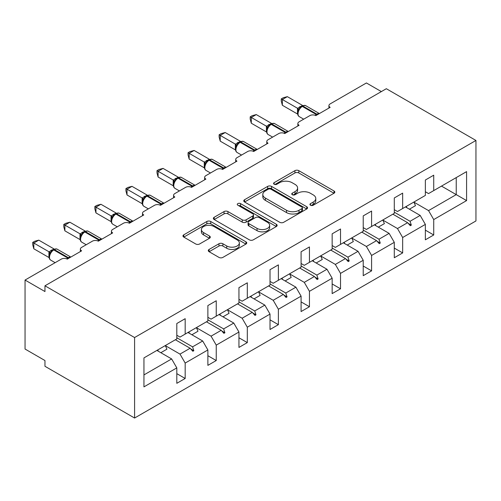 <?xml version="1.0" encoding="UTF-8"?>
<svg xmlns="http://www.w3.org/2000/svg" width="501" height="501" viewBox="0 0 501 501"><rect width="100%" height="100%" fill="white"/><g stroke="black" fill="none" stroke-linecap="round" stroke-linejoin="round"><path stroke-width="0.75" d="M310.501 205.228A1.935 1.115 0 0 0 313.238 205.228L334.01 193.236A2.762 1.597 0 0 0 334.818 192.108A2.762 1.597 0 0 0 334.01 190.981L298.821 170.666A2.762 1.597 0 0 0 294.914 170.666L274.141 182.658A1.935 1.115 0 0 0 273.577 183.447A1.935 1.115 0 0 0 274.141 184.236A1.935 1.115 0 0 0 276.878 184.236L279.564 182.683A8.849 5.11 0 0 1 292.077 182.683L295.014 184.374A8.849 5.11 0 0 1 297.6 187.988A8.849 5.11 0 0 1 295.014 191.601L292.321 193.154A1.935 1.115 0 0 0 291.757 193.943A1.935 1.115 0 0 0 292.321 194.732A1.935 1.115 0 0 0 295.058 194.732L297.751 193.179A8.849 5.11 0 0 1 310.257 193.179L313.194 194.876A8.849 5.11 0 0 1 315.78 198.484A8.849 5.11 0 0 1 313.194 202.097L310.501 203.65A1.935 1.115 0 0 0 309.937 204.439A1.935 1.115 0 0 0 310.501 205.228L310.501 203.65M209.092 249.442A2.762 1.597 0 0 0 208.284 250.575A2.762 1.597 0 0 0 209.092 251.702L218.968 257.401A2.762 1.597 0 0 0 222.876 257.401L245.941 244.081A2.762 1.597 0 0 0 246.755 242.954A2.762 1.597 0 0 0 245.941 241.826L210.752 221.511A2.762 1.597 0 0 0 206.844 221.511L183.779 234.825A2.762 1.597 0 0 0 182.965 235.958A2.762 1.597 0 0 0 183.779 237.086L195.703 243.968A2.762 1.597 0 0 0 199.611 243.968L209.487 238.269A2.762 1.597 0 0 0 210.295 237.142A2.762 1.597 0 0 0 209.487 236.015L203.569 232.596A7.396 4.271 0 0 1 201.402 229.577A7.396 4.271 0 0 1 205.967 225.638A7.396 4.271 0 0 1 214.027 226.558L237.192 239.935A7.396 4.271 0 0 1 239.359 242.954A7.396 4.271 0 0 1 234.794 246.899A7.396 4.271 0 0 1 226.734 245.972L222.876 243.743A2.762 1.597 0 0 0 218.968 243.743L209.092 249.442L209.092 251.702M475.95 140.462L134.587 337.542L134.587 418.034L475.95 220.947L475.95 140.462L386.327 88.715L44.965 285.802L44.965 291.551L25.05 280.053L61.297 259.123A4.227 2.436 180 0 1 67.272 259.123L81.613 250.844A4.227 2.436 0 0 1 80.373 249.122A4.227 2.436 0 0 1 81.613 247.394L92.366 241.188A4.227 2.436 180 0 1 98.34 241.188L112.681 232.909A4.227 2.436 0 0 1 111.441 231.18A4.227 2.436 0 0 1 112.681 229.458L123.434 223.246A4.227 2.436 180 0 1 129.408 223.246L143.749 214.967A4.227 2.436 0 0 1 142.509 213.244A4.227 2.436 0 0 1 143.749 211.522L154.502 205.31A4.227 2.436 180 0 1 160.477 205.31L174.818 197.031A4.227 2.436 0 0 1 173.584 195.309A4.227 2.436 0 0 1 174.818 193.58L185.577 187.374A4.227 2.436 180 0 1 191.551 187.374L205.886 179.095A4.227 2.436 0 0 1 204.652 177.367A4.227 2.436 0 0 1 205.886 175.644L216.645 169.438A4.227 2.436 180 0 1 222.619 169.438L236.954 161.159A4.227 2.436 0 0 1 235.72 159.431A4.227 2.436 0 0 1 236.954 157.709L247.713 151.496A4.227 2.436 180 0 1 253.688 151.496L268.029 143.217A4.227 2.436 0 0 1 266.789 141.495A4.227 2.436 0 0 1 268.029 139.766L278.781 133.56A4.227 2.436 180 0 1 284.756 133.56L299.097 125.281A4.227 2.436 0 0 1 297.857 123.559A4.227 2.436 0 0 1 299.097 121.831L309.85 115.625A4.227 2.436 180 0 1 315.824 115.625L330.165 107.346A4.227 2.436 0 0 1 328.925 105.617A4.227 2.436 0 0 1 330.165 103.895L366.413 82.966L381.349 91.589M134.587 337.542L44.965 285.802M279.765 222.3A2.762 1.597 0 0 0 283.672 222.3L306.737 208.98A2.762 1.597 0 0 0 307.551 207.852A2.762 1.597 0 0 0 306.737 206.725L271.555 186.41A2.762 1.597 0 0 0 267.64 186.41L244.576 199.724A2.762 1.597 0 0 0 243.768 200.857A2.762 1.597 0 0 0 244.576 201.984L279.765 222.3M238.601 205.648A1.935 1.115 0 0 1 240.568 205.917L240.568 203.619L276.339 224.273A2.762 1.597 0 0 1 277.153 225.406A2.762 1.597 0 0 1 276.339 226.533L253.274 239.847A2.762 1.597 0 0 1 249.366 239.847L214.177 219.532L214.177 217.277A2.762 1.597 0 0 0 213.363 218.405A2.762 1.597 0 0 0 214.177 219.532M214.177 217.277L224.047 211.579A2.762 1.597 0 0 1 227.955 211.579L242.227 219.814A2.762 1.597 0 0 0 246.141 219.814L252.686 216.037A2.762 1.597 0 0 0 253.5 214.904A2.762 1.597 0 0 0 252.686 213.777L237.831 205.203A1.935 1.115 0 0 1 237.261 204.408A1.935 1.115 0 0 1 238.457 203.381A1.935 1.115 0 0 1 240.568 203.619M176.809 335.244L179.997 337.085L185.176 334.092L185.176 318.686L176.809 323.514L176.809 338.92L143.95 357.896L143.95 386.872L176.809 367.897L171.63 358.929L156.894 350.424M176.809 373.646L185.176 378.48L185.176 363.068L207.877 349.961L202.698 340.993L187.963 332.482M165.305 345.615L179.997 354.101L185.176 363.068M207.877 317.308L211.065 319.143L216.244 316.156L216.244 300.75L207.877 305.579L207.877 320.984L185.176 334.092M207.877 355.71L216.244 360.538L216.244 345.133L238.946 332.025L233.773 323.057L219.031 314.547M196.373 327.679L211.065 336.165L216.244 345.133M238.946 299.366L242.133 301.207L247.312 298.22L247.312 282.808L238.946 287.637L238.946 303.049L216.244 316.156M238.946 337.774L247.312 342.603L247.312 327.197L270.02 314.089L264.841 305.115L250.099 296.611M227.441 309.743L242.133 318.229L247.312 327.197M270.02 281.43L273.202 283.272L278.381 280.278L278.381 264.872L270.02 269.701L270.02 285.113L247.312 298.22M270.02 319.838L278.381 324.667L278.381 309.255L301.088 296.147L295.909 287.179L281.167 278.669M258.51 291.807L273.202 300.287L278.381 309.255M301.088 263.495L304.276 265.336L309.449 262.342L309.449 246.937L301.088 251.765L301.088 267.171L278.381 280.278M301.088 301.896L309.449 306.725L309.449 291.319L332.157 278.212L326.978 269.244L312.242 260.733M289.578 273.865L304.276 282.351L309.449 291.319M332.157 245.553L335.344 247.394L340.523 244.407L340.523 228.995L332.157 233.829L332.157 249.235L309.449 262.342M332.157 283.961L340.523 288.789L340.523 273.383L363.225 260.276L358.046 251.308L343.31 242.797M320.646 255.93L335.344 264.415L340.523 273.383M363.225 227.617L366.413 229.458L371.592 226.471L371.592 211.059L363.225 215.887L363.225 231.299L340.523 244.407M363.225 266.025L371.592 270.853L371.592 255.447L394.293 242.334L389.114 233.366L374.379 224.861M351.715 237.994L366.413 246.473L371.592 255.447M394.293 209.681L397.481 211.522L402.66 208.529L402.66 193.123L394.293 197.951L394.293 213.357L371.592 226.471M394.293 248.083L402.66 252.917L402.66 237.505L425.362 224.398L425.362 239.81L433.728 234.975L433.728 219.57L466.588 200.594L456.236 194.62L456.236 177.598L466.588 171.618L466.588 200.594M382.789 220.052L397.481 228.537L402.66 237.505M425.362 191.745L428.549 193.58L433.728 190.593L433.728 175.187L425.362 180.016L425.362 195.421L402.66 208.529M425.362 230.147L433.728 234.975M413.857 202.116L428.549 210.602L433.728 219.57M25.05 280.053L25.05 349.04L44.965 360.538L44.965 366.287L134.587 418.034M185.176 378.48L176.809 383.309L176.809 367.897M216.244 360.538L207.877 365.367L207.877 349.961M247.312 342.603L238.946 347.431L238.946 332.025M278.381 324.667L270.02 329.495L270.02 314.089M309.449 306.725L301.088 311.559L301.088 296.147M340.523 288.789L332.157 293.617L332.157 278.212M371.592 270.853L363.225 275.682L363.225 260.276M402.66 252.917L394.293 257.746L394.293 242.334M433.728 190.593L466.588 171.618M192.572 329.821L193.837 329.094M176.809 337.743L192.572 346.842L202.698 340.993M179.997 354.101L190.13 348.251L192.841 351.282L193.837 350.706L192.572 346.842M175.388 339.747L190.13 348.251M223.64 311.885L224.905 311.152M207.877 319.801L223.64 328.906L233.773 323.057M211.065 336.165L221.198 330.316L223.909 333.347L224.905 332.77L223.64 328.906M206.456 321.805L221.198 330.316M254.708 293.949L255.98 293.217M238.946 301.865L254.708 310.964L264.841 305.115M242.133 318.229L252.266 312.38L254.984 315.411L255.98 314.835L254.708 310.964M237.524 303.869L252.266 312.38M285.777 276.007L287.048 275.281M270.02 283.929L285.777 293.029L295.909 287.179M273.202 300.287L283.334 294.438L286.052 297.469L287.048 296.899L285.777 293.029M268.599 285.933L283.334 294.438M316.851 258.071L318.116 257.339M301.088 265.993L316.851 275.093L326.978 269.244M304.276 282.351L314.403 276.502L317.12 279.533L318.116 278.957L316.851 275.093M299.667 267.991L314.403 276.502M347.919 240.136L349.184 239.403M332.157 248.051L347.919 257.151L358.046 251.308M335.344 264.415L345.471 258.566L348.189 261.597L349.184 261.021L347.919 257.151M330.735 250.055L345.471 258.566M378.988 222.2L380.253 221.467M363.225 230.116L378.988 239.215L389.114 233.366M366.413 246.473L376.539 240.63L379.257 243.661L380.253 243.085L378.988 239.215M361.803 232.12L376.539 240.63M410.056 204.258L411.321 203.531M394.293 212.18L410.056 221.279L420.182 215.43L405.447 206.919M397.481 228.537L407.607 222.688L410.325 225.719L411.321 225.143L410.056 221.279M392.872 214.184L407.607 222.688M420.182 215.43L425.362 224.398M428.549 210.602L456.236 194.62L441.494 186.109M143.95 374.911L171.63 358.929M408.19 223.34L411.321 225.143M377.121 241.275L380.253 243.085M346.053 259.211L349.184 261.021M314.985 277.153L318.116 278.957M283.917 295.089L287.048 296.899M252.848 313.025L255.98 314.835M221.774 330.961L224.905 332.77M190.706 348.903L193.837 350.706M311.278 205.504L313.194 204.395A8.849 5.11 0 0 0 315.78 200.782L315.78 198.484M297.6 187.988L297.6 190.286A8.849 5.11 0 0 1 295.014 193.9L293.098 195.008M333.973 193.261L298.821 172.964A2.762 1.597 0 0 0 294.914 172.964L274.917 184.512M306.706 209.005L271.555 188.708A2.762 1.597 0 0 0 267.64 188.708L244.613 202.003M301.852 208.641A1.935 1.115 0 0 0 302.422 207.852A1.935 1.115 0 0 0 301.852 207.063L270.966 189.228A1.935 1.115 0 0 0 268.229 189.228L265.392 190.868A8.849 5.11 0 0 0 262.806 194.476A8.849 5.11 0 0 0 265.392 198.089L286.509 210.282A8.849 5.11 0 0 0 299.016 210.282L301.852 208.641L301.852 210.94A1.935 1.115 0 0 0 302.422 210.151L302.422 207.852M262.806 194.476L262.806 196.78A8.849 5.11 0 0 0 265.392 200.387L265.392 198.089M301.852 210.94L299.016 212.581A8.849 5.11 0 0 1 286.509 212.581L265.392 200.387M214.215 219.557L224.047 213.877L224.047 211.579M253.5 214.904L253.5 217.209A2.762 1.597 0 0 1 252.686 218.336L246.141 222.118A2.762 1.597 0 0 1 242.227 222.118L227.955 213.877A2.762 1.597 0 0 0 224.047 213.877M240.568 205.917L276.308 226.552M257.038 228.368A7.396 4.271 0 0 0 265.098 229.289A7.396 4.271 0 0 0 269.663 225.35A7.396 4.271 0 0 0 267.496 222.325L259.336 217.616A2.762 1.597 0 0 0 255.422 217.616L248.878 221.398A2.762 1.597 0 0 0 248.064 222.525A2.762 1.597 0 0 0 248.878 223.653L257.038 228.368L257.038 230.667A7.396 4.271 0 0 0 265.098 231.594A7.396 4.271 0 0 0 269.663 227.648L269.663 225.35M248.064 222.525L248.064 224.824A2.762 1.597 0 0 0 248.878 225.951L248.878 223.653M257.038 230.667L248.878 225.951M239.359 242.954L239.359 245.252A7.396 4.271 0 0 1 234.794 249.197A7.396 4.271 0 0 1 226.734 248.271L222.876 246.041A2.762 1.597 0 0 0 218.968 246.041L209.13 251.721M201.402 229.577L201.402 231.882A7.396 4.271 0 0 0 203.569 234.9L203.569 232.596M209.449 238.294L203.569 234.9M245.903 244.106L210.752 223.809A2.762 1.597 0 0 0 206.844 223.809L183.817 237.105M282.364 105.273L281.274 101.189L281.274 98.891L282.364 99.524L287.342 96.649L302.548 105.429L297.569 108.304L282.364 99.524L282.364 105.273L297.481 114.003L297.481 108.254M301.439 106.581A1.409 0.814 60 0 1 301.627 106.381L299.849 107.872L298.239 110.471C297.237 113.577 297.588 115.637 299.304 116.639L303.694 119.175M299.222 109.375L297.569 108.304M281.274 98.891L283.259 97.745L287.342 96.649M406.267 206.45A22.532 13.007 60 0 1 406.912 207.771M413.832 202.078A22.532 13.007 60 0 1 415.461 205.686L409.386 209.193M375.199 224.385A22.532 13.007 60 0 1 375.844 225.707M382.764 220.014A22.532 13.007 60 0 1 384.392 223.628L378.318 227.135M344.131 242.321A22.532 13.007 60 0 1 344.776 243.643M351.696 237.95A22.532 13.007 60 0 1 353.324 241.563L347.249 245.07M251.295 123.215L250.199 119.125L250.199 116.833L251.295 117.466L256.274 114.585L271.479 123.365L266.501 126.239L251.295 117.466L251.295 123.215L266.413 131.938L266.413 126.189M270.365 124.517A1.409 0.814 60 0 1 270.559 124.323L268.78 125.814L267.171 128.406A3.1 2.242 18 0 0 266.4 126.227M268.154 127.31L266.501 126.239M250.199 116.833L252.191 115.681L256.274 114.585M220.227 141.15L219.131 137.067L219.131 134.769L220.227 135.402L225.206 132.527L240.411 141.301L235.432 144.182L220.227 135.402L220.227 141.15L235.345 149.874L235.345 144.125M237.706 143.749L236.096 146.348A3.1 2.242 18 0 0 235.326 144.163M237.086 145.246L235.432 144.182M219.131 134.769L221.123 133.623L225.206 132.527M313.062 260.257A22.532 13.007 60 0 1 313.707 261.578M320.627 255.892A22.532 13.007 60 0 1 322.256 259.499L316.181 263.006M281.988 278.199A22.532 13.007 60 0 1 282.639 279.52M289.559 273.828A22.532 13.007 60 0 1 291.187 277.441L285.113 280.948M189.159 159.086L188.063 155.003L188.063 152.705L189.159 153.337L194.137 150.463L209.343 159.243L204.358 162.117L189.159 153.337L189.159 159.086L204.27 167.816L204.27 162.061M208.228 160.395A1.409 0.814 60 0 1 208.422 160.195L206.637 161.685L205.028 164.284A3.1 2.242 18 0 0 204.258 162.105M206.017 163.188L204.358 162.117M188.063 152.705L190.054 151.559L194.137 150.463M158.091 177.022L156.995 172.939L156.995 170.641L158.091 171.273L163.069 168.399L178.275 177.179L173.29 180.053L158.091 171.273L158.091 177.022L173.202 185.752L173.202 180.003M177.16 178.331A1.409 0.814 60 0 1 177.354 178.131L175.569 179.621L173.96 182.22C172.958 185.332 173.315 187.387 175.031 188.395L179.421 190.925M174.949 181.124L173.29 180.053M156.995 170.641L158.986 169.495L163.069 168.399M250.92 296.135A22.532 13.007 60 0 1 251.571 297.456M258.491 291.764A22.532 13.007 60 0 1 260.113 295.377L254.045 298.884M127.022 194.964L125.926 190.881L125.926 188.583L127.022 189.215L132.001 186.341L147.206 195.114L142.221 197.989L127.022 189.215L127.022 194.964L142.134 203.688L142.134 197.939M146.092 196.273A1.409 0.814 60 0 1 146.279 196.073L144.501 197.563L142.891 200.156C141.889 203.268 142.246 205.322 143.956 206.331L148.346 208.867M143.881 199.06L142.221 197.989M125.926 188.583L127.918 187.43L132.001 186.341M219.851 314.071A22.532 13.007 60 0 1 220.503 315.392M227.423 309.706A22.532 13.007 60 0 1 229.045 313.313L222.97 316.82M95.954 212.9L94.858 208.817L94.858 206.518L95.954 207.151L100.933 204.276L116.138 213.05L111.153 215.931L95.954 207.151L95.954 212.9L111.065 221.624L111.065 215.875M115.023 214.209A1.409 0.814 60 0 1 115.211 214.008L113.433 215.499L111.823 218.098C110.821 221.204 111.178 223.264 112.888 224.266L117.278 226.803M112.806 217.002L111.153 215.931M94.858 206.518L96.843 205.372L100.933 204.276M188.783 332.013A22.532 13.007 60 0 1 189.434 333.334M196.354 327.641A22.532 13.007 60 0 1 197.976 331.249L191.902 334.756M64.879 230.836L63.79 226.753L63.79 224.454L64.879 225.087L69.858 222.212L85.064 230.992L80.085 233.867L64.879 225.087L64.879 230.836L79.997 239.566L79.997 233.817M83.955 232.145A1.409 0.814 60 0 1 84.143 231.944L82.364 233.435L80.755 236.034C79.753 239.14 80.104 241.2 81.82 242.202L86.21 244.738M81.738 234.938L80.085 233.867M63.79 224.454L65.775 223.308L69.858 222.212M157.715 349.948A22.532 13.007 60 0 1 158.36 351.27M165.28 345.577A22.532 13.007 60 0 1 166.908 349.191L160.834 352.698M33.811 248.778L32.722 244.688L32.722 242.396L33.811 243.023L38.79 240.148L53.995 248.928L49.017 251.803L33.811 243.023L33.811 248.778L48.929 257.501L48.929 251.752M52.881 250.08A1.409 0.814 60 0 1 53.075 249.886L51.296 251.37L49.687 253.969C48.685 257.082 49.035 259.136 50.751 260.144L55.141 262.674M50.67 252.873L49.017 251.803M32.722 242.396L34.707 241.244L38.79 240.148M313.194 204.395L313.194 202.097M292.321 194.732L292.321 193.154M295.014 193.9L295.014 191.601M274.141 184.236L274.141 182.658M294.914 172.964L294.914 170.666M298.821 172.964L298.821 170.666M334.01 193.236L334.01 190.981M244.576 201.984L244.576 199.724M267.64 188.708L267.64 186.41M271.555 188.708L271.555 186.41M306.737 208.98L306.737 206.725M286.509 212.581L286.509 210.282M299.016 212.581L299.016 210.282M227.955 213.877L227.955 211.579M242.227 222.118L242.227 219.814M246.141 222.118L246.141 219.814M252.686 218.336L252.686 216.037M276.339 226.533L276.339 224.273M218.968 246.041L218.968 243.743M222.876 246.041L222.876 243.743M226.734 248.271L226.734 245.972M209.487 238.269L209.487 236.015M183.779 237.086L183.779 234.825M206.844 223.809L206.844 221.511M210.752 223.809L210.752 221.511M245.941 244.081L245.941 241.826M317.44 114.691A1.409 0.814 -120 0 0 316.87 114.159A6.056 3.494 -60 0 1 319.287 113.627M302.222 106.037C303.919 105.266 305.165 105.185 305.954 105.805A6.056 3.494 120 0 0 302.93 106.106A1.409 0.814 -120 0 0 302.222 106.037L301.627 106.381A1.409 0.814 60 0 1 302.335 106.45A6.056 3.494 120 0 0 298.051 113.871A6.056 3.494 120 0 0 299.304 116.639M315.16 115.311A6.056 3.494 -60 0 1 316.275 114.504L316.87 114.159L302.93 106.106L302.335 106.45L316.275 114.504A1.409 0.814 60 0 1 316.839 115.036M300.969 106.819A3.1 1.791 60 0 1 300.061 106.525M300.556 107.164A3.1 1.791 60 0 1 299.466 106.87M298.233 110.489A3.1 2.242 18 0 0 297.469 108.291M286.372 132.627A1.409 0.814 -120 0 0 285.802 132.095A6.056 3.494 -60 0 1 288.219 131.563M271.154 123.979C272.851 123.202 274.097 123.127 274.886 123.747A6.056 3.494 120 0 0 271.861 124.048A1.409 0.814 -120 0 0 271.154 123.979L270.559 124.323A1.409 0.814 60 0 1 271.26 124.392A6.056 3.494 120 0 0 266.983 131.807A6.056 3.494 120 0 0 268.235 134.581L272.625 137.111M284.092 133.247A6.056 3.494 -60 0 1 285.207 132.439L285.802 132.095L271.861 124.048L271.26 124.392L285.207 132.439A1.409 0.814 60 0 1 285.77 132.972M269.901 124.755A3.1 1.791 60 0 1 268.993 124.461M269.488 125.1A3.1 1.791 60 0 1 268.398 124.805M255.303 150.563A1.409 0.814 -120 0 0 254.733 150.031A6.056 3.494 -60 0 1 257.151 149.498M240.085 141.915C241.783 141.138 243.029 141.063 243.818 141.683A6.056 3.494 120 0 0 240.793 141.983A1.409 0.814 -120 0 0 240.085 141.915L239.491 142.259A1.409 0.814 60 0 1 240.192 142.328A6.056 3.494 120 0 0 235.908 149.743A6.056 3.494 120 0 0 237.167 152.517L241.557 155.053M253.024 151.189A6.056 3.494 -60 0 1 254.132 150.375L254.733 150.031L240.793 141.983L240.192 142.328L254.132 150.375A1.409 0.814 60 0 1 254.702 150.914M239.296 142.459A1.409 0.814 60 0 1 239.491 142.259L237.712 143.743M238.833 142.697A3.1 1.791 60 0 1 237.925 142.397M238.413 143.035A3.1 1.791 60 0 1 237.33 142.741M224.229 168.505A1.409 0.814 -120 0 0 223.665 167.967A6.056 3.494 -60 0 1 226.076 167.434M209.017 159.85C210.714 159.074 211.961 158.999 212.75 159.619A6.056 3.494 120 0 0 209.725 159.919A1.409 0.814 -120 0 0 209.017 159.85L208.422 160.195A1.409 0.814 60 0 1 209.124 160.264A6.056 3.494 120 0 0 204.84 167.685A6.056 3.494 120 0 0 206.099 170.453L210.489 172.989M221.956 169.125A6.056 3.494 -60 0 1 223.064 168.317L223.665 167.967L209.725 159.919L209.124 160.264L223.064 168.317A1.409 0.814 60 0 1 223.634 168.85M207.765 160.633A3.1 1.791 60 0 1 206.857 160.339M207.345 160.978A3.1 1.791 60 0 1 206.262 160.683M193.161 186.441A1.409 0.814 -120 0 0 192.597 185.909A6.056 3.494 -60 0 1 195.008 185.376M177.949 177.786C179.646 177.016 180.892 176.941 181.681 177.561A6.056 3.494 120 0 0 178.65 177.861A1.409 0.814 -120 0 0 177.949 177.786L177.354 178.131A1.409 0.814 60 0 1 178.055 178.206A6.056 3.494 120 0 0 173.772 185.62A6.056 3.494 120 0 0 175.031 188.395M190.887 187.061A6.056 3.494 -60 0 1 191.996 186.253L192.597 185.909L178.65 177.861L178.055 178.206L191.996 186.253A1.409 0.814 60 0 1 192.566 186.785M176.696 178.569A3.1 1.791 60 0 1 175.788 178.275M176.277 178.913A3.1 1.791 60 0 1 175.187 178.619M173.953 182.239A3.1 2.242 18 0 0 173.189 180.041M162.092 204.377A1.409 0.814 -120 0 0 161.522 203.844A6.056 3.494 -60 0 1 163.94 203.312M146.881 195.728C148.578 194.952 149.818 194.876 150.613 195.496A6.056 3.494 120 0 0 147.582 195.797A1.409 0.814 -120 0 0 146.881 195.728L146.279 196.073A1.409 0.814 60 0 1 146.987 196.141A6.056 3.494 120 0 0 142.704 203.556A6.056 3.494 120 0 0 143.956 206.331M159.819 204.997A6.056 3.494 -60 0 1 160.927 204.189L161.522 203.844L147.582 195.797L146.987 196.141L160.927 204.189A1.409 0.814 60 0 1 161.497 204.721M145.628 196.511A3.1 1.791 60 0 1 144.72 196.21M145.209 196.849A3.1 1.791 60 0 1 144.119 196.555M142.885 200.181A3.1 2.242 18 0 0 142.121 197.976M131.024 222.319A1.409 0.814 -120 0 0 130.454 221.78A6.056 3.494 -60 0 1 132.871 221.248M115.812 213.664C117.51 212.887 118.75 212.812 119.545 213.432A6.056 3.494 120 0 0 116.514 213.733A1.409 0.814 -120 0 0 115.812 213.664L115.211 214.008A1.409 0.814 60 0 1 115.919 214.077A6.056 3.494 120 0 0 111.635 221.492A6.056 3.494 120 0 0 112.888 224.266M128.751 222.939A6.056 3.494 -60 0 1 129.859 222.125L130.454 221.78L116.514 213.733L115.919 214.077L129.859 222.125A1.409 0.814 60 0 1 130.429 222.663M114.56 214.447A3.1 1.791 60 0 1 113.652 214.146M114.14 214.785A3.1 1.791 60 0 1 113.051 214.491M111.817 218.117A3.1 2.242 18 0 0 111.053 215.918M99.956 240.255A1.409 0.814 -120 0 0 99.386 239.722A6.056 3.494 -60 0 1 101.803 239.19M84.744 231.6C86.441 230.829 87.681 230.748 88.47 231.368A6.056 3.494 120 0 0 85.446 231.669A1.409 0.814 -120 0 0 84.744 231.6L84.143 231.944A1.409 0.814 60 0 1 84.851 232.013A6.056 3.494 120 0 0 80.567 239.434A6.056 3.494 120 0 0 81.82 242.202M97.682 240.875A6.056 3.494 -60 0 1 98.791 240.067L99.386 239.722L85.446 231.669L84.851 232.013L98.791 240.067A1.409 0.814 60 0 1 99.361 240.599M83.485 232.383A3.1 1.791 60 0 1 82.577 232.088M83.072 232.727A3.1 1.791 60 0 1 81.982 232.433M80.749 236.052A3.1 2.242 18 0 0 79.985 233.854M68.888 258.19A1.409 0.814 -120 0 0 68.318 257.658A6.056 3.494 -60 0 1 70.735 257.126M53.67 249.536C55.367 248.765 56.613 248.69 57.402 249.31A6.056 3.494 120 0 0 54.377 249.611A1.409 0.814 -120 0 0 53.67 249.536L53.075 249.886A1.409 0.814 60 0 1 53.776 249.955A6.056 3.494 120 0 0 49.499 257.37A6.056 3.494 120 0 0 50.751 260.144M66.608 258.81A6.056 3.494 -60 0 1 67.723 258.002L68.318 257.658L54.377 249.611L53.776 249.955L67.723 258.002A1.409 0.814 60 0 1 68.286 258.535M52.417 250.318A3.1 1.791 60 0 1 51.509 250.024M52.004 250.663A3.1 1.791 60 0 1 50.914 250.368M49.674 253.988A3.1 2.242 18 0 0 48.916 251.79M328.925 108.059L328.925 105.617M297.857 125.995L297.857 123.559M266.789 143.931L266.789 141.495M235.72 161.873L235.72 159.431M204.652 179.809L204.652 177.367M173.584 197.745L173.584 195.309M142.509 215.687L142.509 213.244M111.441 233.623L111.441 231.18M80.373 251.558L80.373 249.122M305.954 105.805L319.394 113.564M274.886 123.747L288.319 131.5M267.171 128.406C266.163 131.519 266.519 133.573 268.235 134.581M243.818 141.683L257.251 149.442M236.103 146.348C235.094 149.455 235.451 151.515 237.167 152.517M212.75 159.619L226.183 167.378M205.028 164.284C204.026 167.39 204.383 169.451 206.099 170.453M181.681 177.561L195.114 185.314M150.613 195.496L164.046 203.249M119.545 213.432L132.978 221.191M88.47 231.368L101.91 239.127M57.402 249.31L70.835 257.063"/></g></svg>
